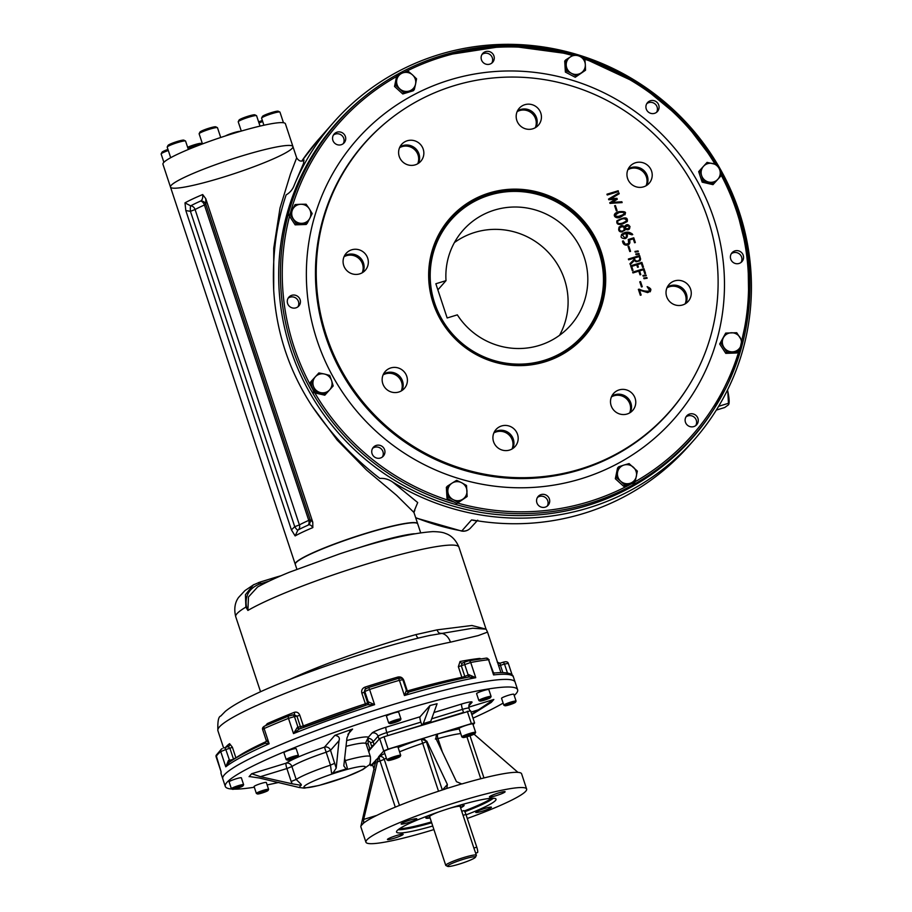 <?xml version="1.0" encoding="UTF-8"?>
<svg xmlns="http://www.w3.org/2000/svg" width="912" height="912" viewBox="0 0 912 912"><rect width="100%" height="100%" fill="white"/><g stroke="black" fill="none" stroke-linecap="round" stroke-linejoin="round"><path stroke-width="1.37" d="M620.468 216.212C625.814 213.203 625.404 211.949 619.225 212.45C613.833 215.517 614.255 216.76 620.468 216.212M615.315 214.559L614.916 215.882L617.458 216.839L624.298 214.217M614.62 214.081L618.895 211.721L625.427 212.678L624.959 214.822M627.844 228.935C633.27 223.303 620.012 227.453 627.844 228.935M622.554 231.055L623.979 230.155C624.595 226.849 623.227 225.994 619.864 227.59C618.963 230.098 619.864 231.26 622.554 231.055L623.922 230.223M619.841 227.624L619.807 227.658C618.906 230.166 619.807 231.317 622.497 231.124M625.643 226.358L625.244 227.977L626.282 229.003L628.938 228.296M625.313 229.288L624.617 230.588M618.997 227.179L621.095 226.051L624.515 226.769M625.096 225.823L628.573 225.013L629.998 226.529L629.542 228.775M628.026 246.514L628.79 246.274L630.488 251.393M643.712 278.08L646.825 277.601L647.064 278.32M639.734 281.911L640.498 281.671L642.185 286.79M685.151 303.867A12.768 12.449 41.4 0 0 666.98 287.827M646.084 185.729A12.768 12.449 41.4 0 0 627.901 169.689M535.31 127.691A12.768 12.449 41.4 0 0 517.127 111.652M417.73 163.75A12.768 12.449 41.4 0 0 399.547 147.71M362.212 272.791A12.768 12.449 41.4 0 0 344.029 256.751L344.063 256.728M401.28 390.929A12.768 12.449 41.4 0 0 383.108 374.889M512.054 448.966A12.768 12.449 41.4 0 0 493.882 432.926M629.645 412.908A12.768 12.449 41.4 0 0 611.462 396.868M719.636 169.609L735.197 203.365L748.022 255.326L748.798 308.541L737.489 360.263L714.7 407.824A237.28 231.477 41.4 0 1 362.053 453.207A237.28 231.477 41.4 0 1 363.147 97.652C386.346 78.637 412.349 64.684 441.18 55.792L507.334 45.6L574.115 54.583A237.28 231.477 41.4 0 0 441.157 55.803A237.28 231.477 41.4 0 0 363.147 97.652L361.505 98.998A237.622 231.808 41.4 0 0 360.411 455.065A237.622 231.808 41.4 0 0 713.572 409.613L714.7 407.824A237.28 231.477 41.4 0 0 719.682 169.735M342.091 132.662A6.646 6.487 41.4 0 0 334.852 143.321A6.646 6.487 41.4 0 0 344.132 142.853A6.646 6.487 41.4 0 0 342.091 132.662M291.772 295.306A6.646 6.487 41.4 0 0 289.56 306.443A6.646 6.487 41.4 0 0 299.318 298.064A6.646 6.487 41.4 0 0 291.772 295.306M372.461 448.613A6.646 6.487 41.4 0 0 383.336 456.103A6.646 6.487 41.4 0 0 376.268 445.421A6.646 6.487 41.4 0 0 372.461 448.613M536.894 502.797A6.646 6.487 41.4 0 0 548.123 505.271A6.646 6.487 41.4 0 0 541.067 494.6A6.646 6.487 41.4 0 0 536.894 502.797M688.742 426.098A6.646 6.487 41.4 0 0 697.156 416.784A6.646 6.487 41.4 0 0 686.702 415.906A6.646 6.487 41.4 0 0 688.742 426.098M739.062 263.454A6.646 6.487 41.4 0 0 742.448 253.661A6.646 6.487 41.4 0 0 731.994 252.784A6.646 6.487 41.4 0 0 739.062 263.454M658.373 110.135A6.646 6.487 41.4 0 0 647.497 102.657A6.646 6.487 41.4 0 0 648.193 111.925A6.646 6.487 41.4 0 0 658.373 110.135M493.939 55.963A6.646 6.487 41.4 0 0 482.71 53.477A6.646 6.487 41.4 0 0 483.406 62.746A6.646 6.487 41.4 0 0 493.939 55.963M453.811 85.785A203.102 198.132 41.4 0 0 387.03 121.615A203.102 198.132 41.4 0 0 386.084 425.961A203.102 198.132 41.4 0 0 687.944 387.11A203.102 198.132 41.4 0 0 674.903 157.16A203.102 198.132 41.4 0 0 453.811 85.785M611.143 405.646A12.768 12.449 -138.6 0 1 631.366 392.627A12.768 12.449 -138.6 0 1 620.684 414.253A12.768 12.449 -138.6 0 1 611.143 405.646M493.563 441.704A12.768 12.449 -138.6 0 1 513.787 428.686A12.768 12.449 -138.6 0 1 503.105 450.311A12.768 12.449 -138.6 0 1 493.563 441.704M382.789 383.656A12.768 12.449 -138.6 0 1 403.013 370.648A12.768 12.449 -138.6 0 1 392.331 392.274A12.768 12.449 -138.6 0 1 382.789 383.656M343.721 265.517A12.768 12.449 -138.6 0 1 363.945 252.51A12.768 12.449 -138.6 0 1 353.252 274.124A12.768 12.449 -138.6 0 1 343.721 265.517M399.239 156.476A12.768 12.449 -138.6 0 1 419.452 143.469A12.768 12.449 -138.6 0 1 408.77 165.095A12.768 12.449 -138.6 0 1 399.239 156.476M516.819 120.418A12.768 12.449 -138.6 0 1 537.043 107.411A12.768 12.449 -138.6 0 1 526.361 129.037A12.768 12.449 -138.6 0 1 516.819 120.418M627.593 178.467A12.768 12.449 -138.6 0 1 647.816 165.448A12.768 12.449 -138.6 0 1 637.123 187.074A12.768 12.449 -138.6 0 1 627.593 178.467M666.661 296.605A12.768 12.449 -138.6 0 1 686.884 283.598A12.768 12.449 -138.6 0 1 676.202 305.212A12.768 12.449 -138.6 0 1 666.661 296.605M639.529 290.13L641.136 295.009L640.338 295.26L638.389 289.366L639.198 289.161C642.949 290.996 646.517 291.578 649.903 290.905L647.121 286.653C651.932 288.705 652.103 290.689 647.623 292.604L639.529 290.13L641.079 295.078M642.914 275.458L646.038 274.991L646.277 275.698L643.154 276.165L642.914 275.458M643.986 268.664L645.548 273.418L644.761 273.657L643.462 269.713L639.586 270.898L640.805 274.603L640.007 274.843L638.788 271.149L632.962 272.939L632.689 272.129L643.986 268.664M639.654 255.565L640.634 259.122L639.985 260.786L636.097 261.79L634.399 260.433L630.272 264.594L629.964 263.693L634.034 259.544L633.623 258.29L628.687 259.806L628.414 259.008L639.654 255.565L640.577 259.19L639.95 260.821M635.812 253.969L638.936 253.49L639.175 254.209L636.052 254.687L635.812 253.969M633.247 238.853L629.383 240.038C630.477 242.41 629.896 244.074 627.627 245.054C624.674 245.533 622.964 244.222 622.508 241.121L623.306 240.882L625.29 244.222L627.365 244.245L628.642 243.379L628.311 239.48L633.772 237.804L635.333 242.524L634.547 242.763L633.247 238.853M624.538 226.792C628.892 219.803 633.156 232.537 625.336 229.197L622.292 231.922C615.44 232.64 619.624 222.254 624.538 226.792M620.73 217.022C615.657 219.906 610.139 213.989 618.952 211.652C627.057 211.128 627.65 212.918 620.73 217.022M611.998 202.373L621.859 201.746L622.121 202.578L609.991 203.365L609.786 202.738L615.6 199.295L608.783 199.762L608.566 199.067L618.929 192.911L619.214 193.732L610.858 198.77L616.934 198.326L617.264 199.306L611.998 202.373M489.265 192.979A89.467 87.278 41.4 0 0 458.383 341.897A89.467 87.278 41.4 0 0 603.881 297.278A89.467 87.278 41.4 0 0 489.265 192.979M615.406 205.542L617.093 210.661L616.33 210.9L614.631 205.77L615.406 205.542M622.976 223.805C618.313 225.207 616.295 224.215 616.9 220.829C624.731 216.691 628.174 216.942 627.239 221.57L622.976 223.805M631.913 234.829L626.669 233.187C627.98 235.729 627.479 237.542 625.187 238.636C620.593 238.34 619.852 236.618 622.942 233.449C626.704 231.409 629.964 231.773 632.746 234.566L631.913 234.829M628.847 246.206L630.545 251.324L629.782 251.552L628.083 246.445L628.847 246.206M634.957 251.416L638.092 250.937L638.32 251.644L635.208 252.111L634.957 251.416M631.697 266.384L633.019 270.362L632.255 270.602L630.671 265.814L641.877 262.382L643.462 267.159L642.652 267.41L641.341 263.431L637.534 264.594L638.354 267.056L637.556 267.307L636.736 264.845L631.697 266.384L632.962 270.431M643.769 278.012L646.882 277.533L647.121 278.251L644.009 278.73L643.769 278.012M640.555 281.603L642.253 286.721L641.478 286.949L639.791 281.842L640.555 281.603M618.188 190.768L618.45 191.566L607.244 194.997L606.982 194.199L618.188 190.768L618.393 191.623M489.391 193.88A88.669 86.492 41.4 0 0 450.574 218.857A88.669 86.492 41.4 0 0 459.83 342.376A88.669 86.492 41.4 0 0 583.543 336.175A88.669 86.492 41.4 0 0 589.927 230.633A88.669 86.492 41.4 0 0 489.391 193.88M450.049 219.461A88.669 86.492 -138.6 0 1 452.694 216.646M585.47 333.803A88.669 86.492 -138.6 0 1 583.019 336.779M491.773 63.133A6.646 6.487 41.4 0 0 481.981 54.492M656.56 112.313A6.646 6.487 41.4 0 0 646.768 103.672M741.057 262.428A6.646 6.487 41.4 0 0 731.264 253.787M695.765 425.551A6.646 6.487 41.4 0 0 685.972 416.921M547.211 506.126A6.646 6.487 41.4 0 0 537.419 497.485M382.413 456.946A6.646 6.487 41.4 0 0 372.632 448.305M297.916 306.831A6.646 6.487 41.4 0 0 288.135 298.19M343.22 143.697A6.646 6.487 41.4 0 0 333.427 135.067M609.729 202.806L615.6 199.295M616.934 198.326L610.858 198.77M612.055 202.361L621.802 201.814L622.064 202.635M616.877 198.394L617.207 199.375M608.509 199.135L618.872 192.979L619.157 193.8M622.702 222.995L626.578 220.966C625.438 217.888 622.44 218.002 617.584 221.308C617.367 223.611 619.066 224.17 622.702 222.995L626.544 221M617.549 221.342L617.527 221.377C617.299 223.679 619.009 224.238 622.645 223.064M616.865 220.864C624.652 216.771 628.106 217.01 627.205 221.605M625.814 233.449L622.178 234.863L624.868 237.85C626.521 237.314 626.829 235.843 625.814 233.449M622.155 234.897L624.868 237.85M626.692 237.747L626.669 233.187M624.811 237.918L625.985 237.188M621.517 234.327L627.16 232.275L631.959 233.632L632.666 234.589M622.451 241.19L623.306 240.882M623.249 240.95L625.233 244.291L628.528 243.527M629.394 240.084L629.2 244.108M628.254 239.548L633.715 237.872L635.276 242.592M635.755 254.038L638.936 253.49M638.024 260.98C639.882 260.045 640.247 258.586 639.118 256.603L634.421 258.039C634.684 260.296 635.881 261.277 638.024 260.98M634.364 258.107C634.627 260.365 635.824 261.345 637.967 261.049L639.232 260.262M628.357 259.076L639.586 255.634M633.977 259.601L629.907 263.762M637.556 264.64L638.297 267.125M630.614 265.882L641.82 262.451L643.393 267.227M632.632 272.198L643.929 268.732L645.491 273.475M639.597 270.944L640.748 274.66M647.144 286.71L650.598 288.819L650.313 291.76M638.332 289.435L639.141 289.229C642.892 291.065 646.46 291.646 649.834 290.962M606.925 194.267L618.131 190.836M685.79 303.479A12.768 12.449 41.4 0 0 667.288 287.155M646.711 185.341A12.768 12.449 41.4 0 0 628.208 169.016M535.948 127.304A12.768 12.449 41.4 0 0 517.435 110.979M418.357 163.362A12.768 12.449 41.4 0 0 399.855 147.037M362.839 272.392A12.768 12.449 41.4 0 0 344.337 256.067M401.918 390.541A12.768 12.449 41.4 0 0 383.416 374.216M512.692 448.579A12.768 12.449 41.4 0 0 494.19 432.254M630.272 412.52A12.768 12.449 41.4 0 0 611.77 396.196M614.574 205.838L615.338 205.61L617.036 210.729M475.676 853.13L477.489 852.572A4.834 0.912 -107 0 0 476.771 847.157L465.952 814.462A4.834 0.912 -107 0 0 463.832 810.631L461.814 811.247M475.437 857.223L476.338 855.467A16.12 1.824 161.7 0 0 476.372 855.239A16.12 1.824 161.7 0 0 460.492 858.568A16.12 1.824 161.7 0 0 445.751 865.363A16.12 1.824 161.7 0 0 445.922 865.522L447.689 866.4A14.706 1.664 161.7 0 0 461.483 863.39A14.706 1.664 161.7 0 0 475.312 857.394A14.706 1.664 161.7 0 0 475.437 857.223A14.706 1.664 161.7 0 0 460.982 860.05A14.706 1.664 161.7 0 0 447.689 866.4M460.571 807.485A20.155 2.28 161.7 0 0 463.763 805.456A20.155 2.28 161.7 0 0 463.969 805.136M425.836 817.745A20.155 2.28 161.7 0 0 429.962 817.608M476.372 855.239L473.875 848.046L476.771 847.157M460.184 806.607L473.875 848.046M467.286 818.474A84.634 9.553 161.7 0 0 526.634 789.028L521.607 773.821A84.634 9.553 161.7 0 0 461.814 783.967L456.467 781.675L435.902 738.378L436.358 734.89L438.068 733.818L388.124 749.128L383.747 750.952L378.594 756.8L363.66 819.421L376.827 815.385M470.478 710.756L384.032 736.771L379.666 738.606L368.813 750.907L372.29 746.962L369.748 748.615L368.87 752.104M473.111 724.755L474.605 722.999L471.367 723.604L437.954 733.955A4.036 1.471 -105.8 0 0 437.942 738.617L442.343 751.944M384.807 753.449A48.359 5.461 161.7 0 0 379.358 756.572L370.853 765.578L372.814 765.43M410.172 820.036A8.265 0.935 161.7 0 0 401.132 823.992A8.265 0.935 161.7 0 0 409.26 822.282A8.265 0.935 161.7 0 0 416.818 818.805A8.265 0.935 161.7 0 0 410.172 820.036M505.031 791.935A8.265 0.935 161.7 0 0 505.111 791.719A8.265 0.935 161.7 0 0 498.476 792.961A8.265 0.935 161.7 0 0 489.425 796.917A8.265 0.935 161.7 0 0 496.812 795.446A8.265 0.935 161.7 0 0 505.031 791.935M482.391 811.178A8.265 0.935 161.7 0 0 491.431 807.223A8.265 0.935 161.7 0 0 484.796 808.454A8.265 0.935 161.7 0 0 475.745 812.421A8.265 0.935 161.7 0 0 482.391 811.178M387.532 839.279A8.265 0.935 161.7 0 0 387.452 839.496A8.265 0.935 161.7 0 0 395.591 837.786A8.265 0.935 161.7 0 0 403.138 834.309A8.265 0.935 161.7 0 0 396.492 835.54A8.265 0.935 161.7 0 0 387.532 839.279M430.088 817.973A20.155 2.28 -18.3 0 1 429.712 815.134M459.295 805.353A20.155 2.28 -18.3 0 1 460.697 807.85M432.744 826.01A52.394 5.917 -18.3 0 1 396.538 832.063A52.394 5.917 -18.3 0 1 397.085 830.695A52.394 5.917 -18.3 0 1 449.171 808.454A52.394 5.917 -18.3 0 1 496.025 799.163A52.394 5.917 -18.3 0 1 466.089 814.861M526.634 789.028A84.634 9.553 161.7 0 0 458.588 801.659A84.634 9.553 161.7 0 0 365.929 842.186A84.634 9.553 161.7 0 0 433.918 829.578M376.075 759.685L360.935 826.101A84.634 9.553 161.7 0 0 360.901 826.979L365.929 842.186M442.582 789.906L447.382 784.468L446.914 787.968L445.17 789.074A84.634 9.553 161.7 0 0 363.512 823.171L363.66 819.421M363.512 823.171L360.947 825.884M398.122 747.509A48.359 5.461 161.7 0 1 421.298 739.051L422.678 743.303L426.349 741.695A4.036 3.933 41.4 0 0 421.298 739.051L426.816 741.16L447.382 784.468M460.97 784.115L445.979 788.72M517.218 772.339L517.959 772.373M517.731 772.179L474.058 734.183M398.179 756.846L389.937 759.935L398.179 756.846M397.313 757.051L397.507 757.621M393.072 758.248L393.38 759.16M400.186 756.447L400.699 755.444A7.25 0.821 161.7 0 0 400.71 755.341A7.25 0.821 161.7 0 0 394.873 756.424A7.25 0.821 161.7 0 0 386.939 759.89A7.25 0.821 161.7 0 0 387.007 759.97L388.01 760.471A6.452 0.73 161.7 0 0 393.14 759.434A6.452 0.73 161.7 0 0 400.186 756.447A6.452 0.73 161.7 0 0 393.847 757.69A6.452 0.73 161.7 0 0 388.01 760.471M400.71 755.341L397.94 746.974A7.25 0.821 161.7 0 0 392.114 748.057A7.25 0.821 161.7 0 0 384.169 751.534L386.939 759.89M470.489 735.425L464.516 736.771L471.652 734.103L473.26 734.092L470.489 735.425L470.193 734.548M465.895 736.109L466.112 736.771M475.551 732.553A7.25 0.821 161.7 0 0 475.608 732.461A7.25 0.821 161.7 0 0 475.631 732.359A7.25 0.821 161.7 0 0 469.144 733.647A7.25 0.821 161.7 0 0 461.928 736.725A7.25 0.821 161.7 0 0 461.848 736.919A7.25 0.821 161.7 0 0 461.928 736.987L462.931 737.489A6.452 0.73 161.7 0 0 469.224 736.087A6.452 0.73 161.7 0 0 475.095 733.465A6.452 0.73 161.7 0 0 469.691 734.411A6.452 0.73 161.7 0 0 462.943 737.261A6.452 0.73 161.7 0 0 462.931 737.489M475.631 732.359L472.861 724.003A7.25 0.821 161.7 0 0 465.713 725.496A7.25 0.821 161.7 0 0 459.089 728.551L461.848 736.919M375.71 762.899A7.25 0.821 161.7 0 0 372.643 764.495A7.25 0.821 161.7 0 0 372.563 764.689L374.171 769.557M259.726 793.383L262.2 791.878L265.814 791.32L259.578 792.973M262.702 791.741L262.952 792.505M268.071 790.442L268.584 789.439A6.452 0.73 161.7 0 0 268.595 789.347A6.452 0.73 161.7 0 0 267.421 789.302A6.452 0.73 161.7 0 0 260.467 791.297A6.452 0.73 161.7 0 0 256.352 793.394A6.452 0.73 161.7 0 0 256.42 793.463L257.423 793.964A5.643 0.638 161.7 0 0 258.404 793.942A5.643 0.638 161.7 0 0 264.195 792.3A5.643 0.638 161.7 0 0 268.071 790.442A5.643 0.638 161.7 0 0 262.531 791.525A5.643 0.638 161.7 0 0 257.423 793.964M268.595 789.347L266.338 782.496A6.452 0.73 161.7 0 0 265.153 782.462A6.452 0.73 161.7 0 0 258.199 784.457A6.452 0.73 161.7 0 0 254.095 786.554L256.352 793.394M234.065 788.584L241.064 786.44L234.065 788.584M238.613 786.805L238.841 787.501M243.55 784.833A6.452 0.73 161.7 0 0 243.607 784.765A6.452 0.73 161.7 0 0 243.618 784.673A6.452 0.73 161.7 0 0 237.861 785.813A6.452 0.73 161.7 0 0 231.443 788.549A6.452 0.73 161.7 0 0 231.374 788.72A6.452 0.73 161.7 0 0 231.443 788.777L232.446 789.279A5.643 0.638 161.7 0 0 237.952 788.059A5.643 0.638 161.7 0 0 243.094 785.756A5.643 0.638 161.7 0 0 238.363 786.589A5.643 0.638 161.7 0 0 232.457 789.074A5.643 0.638 161.7 0 0 232.446 789.279M243.618 784.673L241.361 777.822A6.452 0.73 161.7 0 0 235.011 779.156A6.452 0.73 161.7 0 0 229.117 781.869L231.374 788.72M290.369 758.647L295.978 757.131L291.031 759.194L288.944 759.514L290.369 758.647M290.803 758.499L291.031 759.194M294.348 757.382L294.553 757.997M297.916 756.618L298.429 755.615A6.452 0.73 161.7 0 0 298.441 755.524A6.452 0.73 161.7 0 0 294.986 755.98A6.452 0.73 161.7 0 0 288.705 758.1A6.452 0.73 161.7 0 0 286.197 759.571A6.452 0.73 161.7 0 0 286.265 759.639L287.269 760.129A5.643 0.638 161.7 0 0 292.775 758.909A5.643 0.638 161.7 0 0 297.916 756.618A5.643 0.638 161.7 0 0 295.18 756.869A5.643 0.638 161.7 0 0 289.412 758.795A5.643 0.638 161.7 0 0 287.269 760.129M298.441 755.524L296.183 748.672A6.452 0.73 161.7 0 0 289.834 750.006A6.452 0.73 161.7 0 0 283.94 752.731L286.197 759.571M395.648 721.107L398.407 720.491L397.86 721.107L391.807 722.965L395.648 721.107M394.326 721.609L394.565 722.338M400.425 720.07L400.938 719.066A6.452 0.73 161.7 0 0 400.949 718.975A6.452 0.73 161.7 0 0 395.762 719.933A6.452 0.73 161.7 0 0 388.706 723.022A6.452 0.73 161.7 0 0 388.774 723.091L389.777 723.592A5.643 0.638 161.7 0 0 395.272 722.361A5.643 0.638 161.7 0 0 400.425 720.07A5.643 0.638 161.7 0 0 395.899 720.833A5.643 0.638 161.7 0 0 389.777 723.592M400.949 718.975L398.681 712.135A6.452 0.73 161.7 0 0 392.331 713.469A6.452 0.73 161.7 0 0 386.437 716.182L388.706 723.022M513.878 702.776L506.89 704.919L513.878 702.776M511.427 703.141L511.666 703.836M515.998 701.282A6.452 0.73 161.7 0 0 516.055 701.203A6.452 0.73 161.7 0 0 516.067 701.111A6.452 0.73 161.7 0 0 510.298 702.263A6.452 0.73 161.7 0 0 503.891 704.999A6.452 0.73 161.7 0 0 503.823 705.17A6.452 0.73 161.7 0 0 503.891 705.227L504.895 705.728A5.643 0.638 161.7 0 0 510.196 704.577A5.643 0.638 161.7 0 0 515.497 702.274A5.643 0.638 161.7 0 0 515.542 702.206A5.643 0.638 161.7 0 0 510.002 703.3A5.643 0.638 161.7 0 0 504.895 705.728M516.067 701.111L513.809 694.271A6.452 0.73 161.7 0 0 508.041 695.411A6.452 0.73 161.7 0 0 501.623 698.159A6.452 0.73 161.7 0 0 501.554 698.318L503.823 705.17M488.228 697.965L485.754 699.481L482.14 700.04L488.228 697.965M485.503 698.706L485.754 699.481M490.565 697.532L491.078 696.529A6.452 0.73 161.7 0 0 491.089 696.437A6.452 0.73 161.7 0 0 489.915 696.403A6.452 0.73 161.7 0 0 482.961 698.398A6.452 0.73 161.7 0 0 478.846 700.484A6.452 0.73 161.7 0 0 478.914 700.553L479.917 701.054A5.643 0.638 161.7 0 0 485.423 699.835A5.643 0.638 161.7 0 0 490.565 697.532A5.643 0.638 161.7 0 0 489.55 697.418A5.643 0.638 161.7 0 0 483.178 699.276A5.643 0.638 161.7 0 0 479.917 701.054M491.089 696.437L488.832 689.597A6.452 0.73 161.7 0 0 482.482 690.931A6.452 0.73 161.7 0 0 476.588 693.644L478.846 700.484M372.278 746.962L371.914 745.822L374.159 744.842L379.084 739.267L378.07 736.223A8.06 0.912 -18.3 0 1 386.813 732.575L420.865 722.133A4.834 0.912 73 0 1 420.067 716.775L429.985 705.523L423.259 723.604L430.772 721.346L429.438 722.851L463.501 712.409L462.498 709.365A4.834 0.912 73 0 1 461.689 704.007A12.893 1.459 -18.3 0 1 471.926 702.422L468.802 705.956M423.259 723.604L421.88 725.177L420.865 722.133M346.013 746.335A40.299 4.549 -18.3 0 1 366.122 743.816L365.917 742.254L368.414 737.147L372.028 733.054A12.893 1.459 -18.3 0 1 386.004 727.217A4.834 0.912 -107 0 0 386.813 732.575L387.817 735.619L421.88 725.177M369.451 749.083L371.081 748.193M368.653 741.251A2.417 2.36 -138.6 0 1 370.523 742.904L373.145 741.809A4.834 4.72 -138.6 0 0 368.209 738.435L368.095 743.645L366.202 744.032M471.846 714.655L491.26 702.4L493.837 699.481L478.458 709.798L471.002 712.09M301.256 785.335L292.216 783.818L291.167 781.47L296.183 779.464L301.302 784.502L299.33 787.523L259.236 777.993L249.489 776.545M249.079 776.671L251.666 773.741L260.41 776.671L286.892 768.542L291.167 781.47M344.371 760.847L345.317 760.597L347.335 768.2L346.15 768.953L343.801 765.932L346.959 737.956L350.003 730.957L352.591 729.053L334.909 735.323C338.705 736.018 340.073 737.808 339.002 740.715L330.52 750.337A4.834 4.72 41.4 0 0 324.467 747.167L326.177 752.229L330.52 750.337L336.197 768.132L332.994 772.988L331.58 773.034L330.452 765.157L326.177 752.229A40.299 4.549 -18.3 0 0 291.908 766.536A4.834 4.446 56.3 0 0 286.094 763.184A4.834 0.912 -107 0 0 286.892 768.542L291.908 766.536L296.183 779.464A40.299 4.549 -18.3 0 1 330.452 765.157L334.795 763.264M292.216 783.818L260.41 776.671M346.15 768.953L332.994 772.988M336.197 768.132L339.002 740.715M429.985 705.523L437.087 703.733L430.772 721.346M372.039 747.042A45.144 5.096 -18.3 0 1 370.865 748.376M232.013 789.062A153.957 17.385 -18.3 0 1 225.287 786.418A153.957 17.385 -18.3 0 1 226.906 782.405A153.957 17.385 -18.3 0 1 379.962 717.037A153.957 17.385 -18.3 0 1 517.628 689.734A153.957 17.385 -18.3 0 1 514.22 695.514M503.139 703.106A153.957 17.385 -18.3 0 1 472.997 718.132M278.901 782.416A153.957 17.385 -18.3 0 1 267.136 784.913M254.311 787.227A153.957 17.385 -18.3 0 1 234.042 789.142M471.698 714.187L478.458 709.798M224.398 774.801A153.957 17.385 -18.3 0 1 377.454 709.433A153.957 17.385 -18.3 0 1 515.12 682.13A153.957 17.385 -18.3 0 0 377.454 709.433A153.957 17.385 -18.3 0 0 224.398 774.801A153.957 17.385 -18.3 0 0 222.779 778.814A153.957 17.385 -18.3 0 1 224.398 774.801M409.089 691.957A2.417 2.405 150.4 0 1 406.353 690.361L404.438 695.514A153.957 17.385 -18.3 0 1 475.745 677.696L468.962 674.709A2.417 0.889 69.1 0 1 468.893 677.012L475.745 677.696L470.717 662.488A153.957 17.385 -18.3 0 1 488.547 659.718L493.574 674.926A153.957 17.385 -18.3 0 1 513.422 677L517.628 689.734M366.328 688.514L368.722 687.477L369.577 689.461A153.957 17.385 -18.3 0 1 399.41 680.306L404.438 695.514L409.26 691.9C432.254 685.3 452.272 680.306 469.304 676.898M403.093 680.512L403.811 680.329C402.637 677.639 400.676 676.533 397.917 677.035A2.417 0.741 -106.2 0 0 398.521 678.346M365.575 688.902L364.925 687.146C362.235 688.332 361.209 690.35 361.859 693.2L364.116 692.219L365.324 689.13A2.417 2.348 -136.4 0 1 365.359 689.107M367.525 704.702A2.417 2.212 56.9 0 0 368.573 701.944L374.604 704.668L367.411 704.725L299.296 729.019L293.516 733.579A153.957 17.385 -18.3 0 1 374.604 704.668L369.577 689.461L364.811 691.49A2.417 2.348 -136.4 0 1 365.324 689.13L368.722 687.477A151.54 17.111 -18.3 0 1 398.065 678.494A2.417 0.695 73.7 0 1 398.145 678.46L398.145 678.46A2.417 0.695 73.7 0 1 399.41 680.306L402.83 679.725L406.535 690.794M494.008 673.113L493.574 674.926L493.358 672.452L494.281 673.01C506.365 671.882 512.738 673.204 513.422 677M480.852 658.806L479.746 658.441A2.417 2.143 -95.8 0 0 479.963 658.931M468.152 677.126A2.417 1.311 67.5 0 0 468.187 675.017L464.664 664.369A2.417 1.311 -112.5 0 1 465.063 661.941L462.213 663.115A2.417 1.813 79.1 0 1 462.167 663.138A2.417 1.813 79.1 0 1 462.156 663.138A2.417 1.813 79.1 0 1 460.036 661.508L458.348 666.695L461.301 665.771L462.156 663.138M499.97 663.218A2.417 2.394 -167.1 0 1 497.656 662.728M498.636 665.692L500.437 665.304L500.015 663.206L497.291 662.203M299.296 729.019L299.398 728.984A2.417 1.664 77.9 0 1 297.369 727.331L293.516 733.579L288.488 718.371L294.462 716.57A2.417 1.972 80.8 0 0 291.874 715.054L288.887 715.954A2.417 1.129 68.2 0 0 288.751 715.988L288.751 715.988A2.417 1.129 68.2 0 0 288.488 718.371A153.957 17.385 -18.3 0 0 264.115 728.54L269.154 743.747L266.521 740.213M294.063 714.7L296.947 716.171L299.831 715.304C298.669 712.637 296.822 711.645 294.291 712.329A2.417 1.094 -111.6 0 1 294.154 714.643M267.501 724.812A2.417 1.585 66.1 0 0 267.341 723.581L265.552 725.656M288.614 716.068A151.54 17.111 -18.3 0 0 264.902 725.975A2.417 1.539 66.3 0 0 264.685 726.043C262.884 727.012 262.189 728.164 262.61 729.486L266.315 740.704L265.153 743.269L269.154 743.747A153.957 17.385 -18.3 0 0 225.777 766.81L229.06 762.5M216.133 756.892L216.133 756.835A2.417 2.394 -160.4 0 1 216.144 755.296L221.16 772.054L216.133 756.835A153.957 17.385 -18.3 0 1 220.75 751.602L225.777 766.81L228.445 760.46L229.037 762.364M228.866 746.198L228.114 746.597L229.904 748.262L232.4 747.259L229.573 743.668A2.417 2.28 -127.5 0 1 228.319 746.518M265.164 743.269L265.164 743.269C247.904 751.032 235.57 757.61 228.148 763.002L228.125 763.013M260.547 691.763L235.741 616.74A116.873 13.201 -18.3 0 1 245.875 607.096L247.904 610.447L246.4 606.4A2.417 1.037 151.1 0 0 245.875 607.096L245.431 594.692L253.376 584.888L260.023 582.084L253.376 584.888M261.539 584.866L260.957 583.623L259.35 584.136L258.438 582.563M259.35 584.136C249.181 588.331 244.861 595.753 246.4 606.4M257.629 586.963L248.474 596.95L247.904 610.447A116.873 13.201 161.7 0 1 390.404 557.175A116.873 13.201 161.7 0 1 458.93 547.154C454.324 536.028 446.72 533.919 445.261 533.372C442.981 532.323 438.866 531.73 432.892 531.616C411.073 533.11 379.928 540.542 339.458 553.937L289.503 572.189C276.496 577.501 265.871 582.426 257.629 586.963M296.879 569.236L295.283 564.414A64.49 7.285 -18.3 0 1 365.894 533.531A64.49 7.285 -18.3 0 1 417.73 523.921L420.649 532.722M418.46 638.115A4.834 2.006 74.7 0 1 415.997 634.581L437.144 629.85L471.857 625.484L486.13 629.166L472.769 628.231L429.769 635.459M430.738 635.242C379.346 646.38 294.28 675.131 252.259 695.628C240.244 701.305 231.295 706.538 225.378 711.326L220.738 716.057C218.47 716.581 217.523 721.46 217.9 730.694A143.48 16.199 -18.3 0 1 391.328 657.107A143.48 16.199 -18.3 0 1 450.448 642.173A12.893 9.382 -101.4 0 0 440.325 633.304A4.834 2.861 80.1 0 1 437.144 629.85M450.448 642.173L478.298 635.573L487.532 632.107L486.13 629.166M225.344 135.968A8.379 0.946 -18.3 0 1 233.506 132.776A8.379 0.946 -18.3 0 1 240.187 131.385M187.963 148.303A9.667 1.094 -18.3 0 1 188.26 148.177A9.667 1.094 -18.3 0 1 201.848 144.153M187.621 147.277A8.379 0.946 -18.3 0 1 195.749 144.37A8.379 0.946 -18.3 0 1 201.164 143.401L202.316 143.971M163.886 162.302L161.139 154.003A9.667 1.094 -18.3 0 1 161.162 153.866A9.667 1.094 -18.3 0 1 168.31 150.503M161.162 153.866L161.983 152.258A8.379 0.946 -18.3 0 1 167.956 149.42M170.692 157.708L167.204 147.14A9.667 1.094 -18.3 0 1 167.215 147.003A9.667 1.094 -18.3 0 1 173.861 143.811A9.667 1.094 -18.3 0 1 183.802 141.007A9.667 1.094 -18.3 0 1 185.467 140.961A9.667 1.094 -18.3 0 1 185.569 141.064L188.351 149.477M167.215 147.003L168.036 145.396A8.379 0.946 -18.3 0 1 175.685 141.987A8.379 0.946 -18.3 0 1 183.859 140.163L185.467 140.961M202.475 143.914L199.124 133.802A9.667 1.094 -18.3 0 1 199.147 133.665A9.667 1.094 -18.3 0 1 199.226 133.551A9.667 1.094 -18.3 0 1 208.324 129.618A9.667 1.094 -18.3 0 1 217.398 127.634A9.667 1.094 -18.3 0 1 217.489 127.726L220.715 137.484M199.147 133.665L199.967 132.058A8.379 0.946 -18.3 0 1 200.036 131.966A8.379 0.946 -18.3 0 1 207.925 128.546A8.379 0.946 -18.3 0 1 215.779 126.836L217.398 127.634M241.292 131.066L238.226 121.809A9.667 1.094 -18.3 0 1 238.249 121.672A9.667 1.094 -18.3 0 1 241.988 119.62A9.667 1.094 -18.3 0 1 256.489 115.642A9.667 1.094 -18.3 0 1 256.591 115.744L260.023 126.107M238.249 121.672L239.069 120.076A8.379 0.946 -18.3 0 1 242.307 118.286A8.379 0.946 -18.3 0 1 254.881 114.844L256.489 115.642M263.91 125.218L261.584 118.184A9.667 1.094 -18.3 0 1 261.607 118.047A9.667 1.094 -18.3 0 1 272.175 113.555A9.667 1.094 -18.3 0 1 279.859 112.016A9.667 1.094 -18.3 0 1 279.961 112.119L283.472 122.744M261.607 118.047L262.428 116.451A8.379 0.946 -18.3 0 1 271.594 112.552A8.379 0.946 -18.3 0 1 278.24 111.218L279.859 112.016M258.985 122.983A9.667 1.094 -18.3 0 1 262.702 121.547M258.643 121.946A8.379 0.946 -18.3 0 1 262.348 120.475M393.038 372.484A130.576 127.384 41.4 0 0 394.326 374.273M402.01 383.724A130.576 127.384 41.4 0 0 403.184 385.024M403.184 384.887A130.576 127.384 -138.6 0 1 401.975 383.553M394.486 374.342A130.576 127.384 -138.6 0 1 393.163 372.518M171.171 185.387A64.49 7.285 -18.3 0 1 235.273 158.004A64.49 7.285 -18.3 0 1 292.934 146.57A64.49 7.285 161.7 0 0 229.425 159.908A64.49 7.285 161.7 0 0 170.487 187.063A64.49 7.285 -18.3 0 1 171.171 185.387M417.696 523.83A64.49 7.285 161.7 0 0 417.673 523.727A64.49 7.285 161.7 0 0 360.012 535.162A64.49 7.285 161.7 0 0 295.898 562.544A64.49 7.285 161.7 0 0 295.226 564.22A64.49 7.285 161.7 0 0 295.26 564.311M312.77 522.211L205.77 198.679L202.681 194.552C202.977 198.007 202.282 200.173 200.606 201.05A4.834 4.571 -162.9 0 1 205.816 204.231L204.436 205.006A4.834 3.181 -114 0 0 200.606 201.05A60.853 6.874 -18.3 0 0 190.665 205.85A4.834 4.047 -118.3 0 1 195.088 209.521A57.228 6.464 -18.3 0 1 204.436 205.006L308.746 520.387A57.228 6.464 161.7 0 0 299.398 524.902L294.736 526.703L190.437 211.322L185.82 210.569L184.988 202.863L190.665 205.85A4.834 0.764 -93.5 0 0 190.437 211.322L195.088 209.521L299.398 524.902A4.834 4.047 61.7 0 1 297.893 530.077A4.834 1.015 59.2 0 1 294.736 526.703L291.418 529.872L295.135 535.914L297.893 530.077A60.853 6.874 161.7 0 1 307.834 525.266A4.834 3.181 66 0 0 308.746 520.387L310.114 519.612L312.77 522.211L312.827 527.603C311.106 524.97 309.442 524.195 307.834 525.266A4.834 4.742 85.2 0 0 310.114 519.612L205.816 204.231L205.77 198.679M291.418 529.872L185.82 210.569M414.846 510.264L413.945 512.476L396.595 495.33L366.59 470.09L337.144 440.029L312.086 406.171C289.07 370.865 276.279 332.173 273.703 290.073L273.748 248.212L280.018 208.016L290.426 174.101L296.662 157.822C298.954 161.253 301.427 162.005 304.072 160.045M717.835 164.844A240.209 234.327 41.4 0 0 333.655 122.322A240.209 234.327 41.4 0 0 294.371 184.84C292.832 189.274 290.084 192.637 286.129 194.906C276.302 224.113 272.152 255.839 273.703 290.073M312.086 406.171C331.193 434.26 353.799 458.348 379.905 478.447C384.465 478.082 388.729 479.29 392.673 482.06A240.209 234.327 41.4 0 0 693.895 440.154A240.209 234.327 41.4 0 0 717.995 165.106M392.673 482.06L417.707 502.558L414.128 511.176M693.895 440.154L688.97 445.74A240.209 234.327 -138.6 0 1 473.83 520.228L473.066 520.102M473.83 520.228L471.527 519.943L461.825 530.921A9.667 9.439 41.4 0 0 470.581 527.945L477.728 520.182M303.821 160.25L303.593 163.282L294.371 184.84M475.323 520.729L471.527 519.943M453.116 499.605A9.667 9.439 -138.6 0 1 447.849 491.511L447.404 486.153L452.147 483.086L456.627 480.316L461.7 482.756A9.667 9.439 -138.6 0 1 462.669 499.274A9.667 9.439 -138.6 0 1 453.116 499.605L448.054 497.154L447.849 491.511A9.667 9.439 -138.6 0 1 452.147 483.086A9.667 9.439 41.4 0 1 461.7 482.756L466.511 485.492L467.161 496.504L457.938 502.33L453.116 499.605M447.404 486.153L446.356 487.339L447.005 498.34L448.054 497.154M467.161 496.504L456.889 503.527L447.005 498.34M457.938 502.33L456.889 503.527M630.01 483.314A9.667 9.439 -138.6 0 1 620.627 481.171L616.375 477.546L618.598 466.819L623.968 465.063A9.667 9.439 -138.6 0 1 636.359 476.338A9.667 9.439 -138.6 0 1 630.01 483.314L624.64 485.07L620.627 481.171A9.667 9.439 -138.6 0 1 617.618 472.04A9.667 9.439 41.4 0 1 623.968 465.063L629.086 463.604L637.351 471.116L635.128 481.855L630.01 483.314M616.375 477.546L615.326 478.732L617.561 468.004L618.598 466.819M635.128 481.855L634.079 483.041L623.591 486.256L615.326 478.732M624.64 485.07L623.591 486.256M719.762 169.997A9.667 9.439 -138.6 0 1 717.835 179.288L714.039 183.46L703.22 180.975L701.602 175.56A9.667 9.439 -138.6 0 1 712.614 163.487A9.667 9.439 -138.6 0 1 719.762 169.997L721.381 175.4L717.835 179.288A9.667 9.439 -138.6 0 1 708.749 182.069A9.667 9.439 41.4 0 1 701.602 175.56L699.732 170.441L707.074 162.382L717.892 164.867L719.762 169.997M714.039 183.46L712.99 184.646L702.172 182.161L698.683 171.627L699.732 170.441M703.22 180.975L702.172 182.161M721.381 175.4L712.99 184.646M740.453 346.788A9.667 9.439 -138.6 0 1 732.461 351.838L726.818 352.169L720.742 342.821L723.341 337.816A9.667 9.439 -138.6 0 1 739.894 337.258A9.667 9.439 -138.6 0 1 740.453 346.788L737.854 351.793L732.461 351.838A9.667 9.439 -138.6 0 1 723.911 347.358A9.667 9.439 41.4 0 1 723.341 337.816L725.69 333.097L736.725 332.72L742.801 342.068L740.453 346.788M726.818 352.169L725.77 353.354L719.693 344.018L725.69 333.097M720.742 342.821L719.693 344.018M737.854 351.793L736.805 352.978L725.77 353.354M580.055 56.498A9.667 9.439 -138.6 0 1 585.322 64.592L585.527 70.235L576.293 76.072L571.482 73.336A9.667 9.439 -138.6 0 1 570.502 56.829A9.667 9.439 -138.6 0 1 580.055 56.498L584.866 59.223L585.322 64.592A9.667 9.439 -138.6 0 1 581.035 73.006A9.667 9.439 41.4 0 1 571.482 73.336L566.42 70.897L565.759 59.884L574.993 54.047L580.055 56.498M585.527 70.235L575.244 77.258L565.372 72.082L564.722 61.07L565.759 59.884M576.293 76.072L575.244 77.258M566.42 70.897L565.372 72.082M403.172 72.778A9.667 9.439 -138.6 0 1 412.543 74.932L416.545 78.831L415.564 84.064L414.322 89.57L409.203 91.029A9.667 9.439 -138.6 0 1 396.811 79.754A9.667 9.439 -138.6 0 1 403.172 72.778L408.291 71.318L412.543 74.932A9.667 9.439 -138.6 0 1 415.564 84.064A9.667 9.439 41.4 0 1 409.203 91.029L403.834 92.785L395.58 85.261L397.803 74.533L403.172 72.778M414.322 89.57L413.273 90.755L402.785 93.97L394.531 86.458L396.754 75.719L397.803 74.533M403.834 92.785L402.785 93.97M395.58 85.261L394.531 86.458M292.718 209.315A9.667 9.439 -138.6 0 1 300.709 204.265L306.101 204.208L309.271 208.745L312.178 213.556L309.829 218.276A9.667 9.439 -138.6 0 1 293.288 218.846A9.667 9.439 -138.6 0 1 292.718 209.315L295.078 204.596L300.709 204.265A9.667 9.439 -138.6 0 1 309.271 208.745A9.667 9.439 41.4 0 1 309.829 218.276L307.23 223.28L296.206 223.668L290.119 214.32L292.718 209.315M307.23 223.28L306.181 224.466L295.157 224.854L289.07 215.506L295.078 204.596M296.206 223.668L295.157 224.854M290.119 214.32L289.07 215.506M313.409 386.107A9.667 9.439 -138.6 0 1 315.335 376.816L318.881 372.928L324.421 374.023L329.711 375.413L331.58 380.543A9.667 9.439 -138.6 0 1 320.568 392.616A9.667 9.439 -138.6 0 1 313.409 386.107L311.539 380.977L315.335 376.816A9.667 9.439 -138.6 0 1 324.421 374.023A9.667 9.439 41.4 0 1 331.58 380.543L333.188 385.947L325.858 394.007L315.028 391.522L313.409 386.107M333.188 385.947L324.809 395.192L313.979 392.707L310.502 382.174L311.539 380.977M325.858 394.007L324.809 395.192M315.028 391.522L313.979 392.707M447.154 317.98L457.334 314.857A71.74 69.985 41.4 0 0 570.638 325.231A71.74 69.985 41.4 0 0 563.137 225.287A71.74 69.985 41.4 0 0 463.045 230.303A71.74 69.985 41.4 0 0 446.014 280.645L435.845 283.757L447.154 317.98M489.516 195.157A87.563 85.42 41.4 0 0 459.295 340.906A87.563 85.42 41.4 0 0 601.703 297.232A87.563 85.42 41.4 0 0 489.516 195.157M582.198 337.668A88.646 86.48 41.4 0 0 589.334 231.887A88.646 86.48 41.4 0 0 488.593 194.803A88.646 86.48 41.4 0 0 449.263 220.373M446.014 280.645L437.863 289.879M454.427 242.558A71.74 69.985 -138.6 0 1 543.427 247.631A71.74 69.985 -138.6 0 1 559.546 335.308M716.319 410.092L724.721 407.516L728.437 404.837L728.984 403.503A22.162 4.184 -107 0 0 727.776 391.214L727.502 390.04A22.162 4.184 -107 0 1 727.776 391.214L728.449 403.298L718.633 406.307M728.87 404.096L728.449 403.298M292.934 146.57L285.399 123.758A64.49 7.285 161.7 0 0 221.89 137.096A64.49 7.285 161.7 0 0 162.952 164.251L170.487 187.063A64.49 7.285 161.7 0 0 222.334 177.452A64.49 7.285 161.7 0 0 292.934 146.57L296.662 157.822M716.684 164.525A237.28 231.477 41.4 0 0 579.462 56.191M449.491 80.039A211.31 206.146 41.4 0 0 376.565 431.741A211.31 206.146 41.4 0 0 720.195 326.359A211.31 206.146 41.4 0 0 449.491 80.039M572.611 55.507A235.672 229.904 41.4 0 0 441.887 57.057A235.672 229.904 41.4 0 0 403.97 72.538M396.583 76.54A235.672 229.904 41.4 0 0 290.449 212.804M289.537 216.212A235.672 229.904 41.4 0 0 313.01 389.777M314.811 392.89A235.672 229.904 41.4 0 0 454.142 502.079M457.596 503.071A235.672 229.904 41.4 0 0 631.161 483.93M635.162 481.696A235.672 229.904 41.4 0 0 739.78 348.11M741.832 340.393A235.672 229.904 41.4 0 0 721.346 175.446M714.951 164.057A235.672 229.904 41.4 0 0 584.877 59.257M687.944 387.11L687.443 387.908A203.262 198.28 -138.6 0 1 579.964 469.84A203.262 198.28 -138.6 0 1 341.305 372.107A203.262 198.28 -138.6 0 1 386.3 122.208L387.03 121.615M463.068 815.339L465.952 814.462M460.275 806.584A16.519 1.87 161.7 0 0 460.355 806.493A16.519 1.87 161.7 0 0 456.878 806.071M432.083 814.268A16.519 1.87 161.7 0 0 429.666 816.707L429.655 816.639M460.275 806.573A16.12 1.824 161.7 0 0 450.061 808.169M438.809 811.885A16.12 1.824 161.7 0 0 429.666 816.696L445.751 865.363M431.387 821.929A51.585 5.825 -18.3 0 1 399.502 828.734M491.659 798.251A51.585 5.825 -18.3 0 1 464.322 810.939M431.672 822.784A52.394 5.917 -18.3 0 1 398.111 829.749M493.392 798.239A52.394 5.917 -18.3 0 1 464.824 811.703M388.124 749.128L384.032 736.771M383.747 750.952L379.666 738.606M471.367 723.604L467.286 711.246M370.853 765.578L370.021 763.059M438.535 791.24L422.678 743.303A44.335 5.005 161.7 0 0 399.547 751.819M386.323 758.054A44.335 5.005 161.7 0 0 384.237 759.354L399.467 805.433M379.358 756.572A4.036 3.728 -124.3 0 1 384.237 759.354L380.03 761.03A4.036 0.764 73 0 1 379.358 756.572M460.754 733.579A44.335 5.005 161.7 0 0 437.942 738.617L435.377 739.016M459.215 728.95A48.359 5.461 161.7 0 0 437.954 733.955A4.036 3.933 -138.6 0 0 436.278 734.992M376.964 761.976L380.03 761.03L395.284 807.143M442.32 789.997L426.349 741.695L426.816 741.16M466.91 736.805L480.784 778.757L466.91 736.805M483.964 777.959L470.022 735.813M369.748 748.615L368.095 743.645M370.523 742.904L371.914 747.088M372.028 733.054A4.834 4.72 -138.6 0 1 378.07 736.223L373.145 741.809L374.159 744.842M386.004 727.217L420.067 716.775M433.941 712.511L461.689 704.007M431.672 718.816L462.498 709.365A8.06 0.912 -18.3 0 1 468.973 708.168C468.848 705.17 469.121 703.711 469.805 703.779A4.834 4.72 -138.6 0 1 471.926 702.422M493.837 699.481L468.757 707.165M251.666 773.741L286.094 763.184A45.144 5.096 -18.3 0 1 324.467 747.167L334.909 735.323M366.122 743.816L370.397 756.743A40.299 4.549 -18.3 0 0 345.317 760.597L344.633 758.533M346.663 740.555A45.144 5.096 -18.3 0 1 368.414 737.147M352.591 729.053L347.917 734.354M364.925 767.71A32.239 3.637 -18.3 0 1 315.461 786.247A32.239 3.637 -18.3 0 1 323.578 777.035A32.239 3.637 -18.3 0 1 364.925 767.71M225.287 786.418L221.08 773.672A153.957 17.385 -18.3 0 1 221.16 772.054M507.482 673.067L504.496 664.061L508.303 663.366L512.156 675.062M407.664 691.798A2.417 0.821 74 0 1 407.333 690.977L406.775 691.125M462.407 678.323A2.417 1.756 78.6 0 1 461.871 677.342A143.48 16.199 -18.3 0 0 407.333 690.977L403.811 680.329M364.925 687.146A143.48 16.199 -18.3 0 1 397.917 677.035M365.86 705.238L361.859 693.2M367.821 704.486L367.707 704.6A2.417 2.348 43.6 0 0 368.334 702.137L364.811 691.49L364.116 692.219L367.639 702.867L365.37 703.847A143.48 16.199 -18.3 0 0 303.354 725.952L297.985 727.217L294.462 716.57L296.947 716.171L300.47 726.818A2.417 1.972 80.8 0 0 301.484 728.164M367.49 704.702A2.417 2.348 43.6 0 0 367.639 702.867L368.573 701.944M460.036 661.508A143.48 16.199 -18.3 0 1 479.746 658.441M458.348 666.695L461.871 677.342L464.812 676.419L461.301 665.771L470.717 662.488A2.417 1.847 79.4 0 0 468.563 660.858L465.063 661.941A2.417 1.311 -112.5 0 1 465.234 661.895L468.255 660.949A2.417 1.847 79.4 0 1 468.563 660.858L486.29 658.111A2.417 2.12 83.6 0 1 488.547 659.718L493.358 672.452M464.903 662.032L462.464 663.047M465.006 677.776A2.417 1.311 67.5 0 0 464.812 676.419L468.962 674.709M512.191 675.097L508.303 663.366C507.859 661.77 506.228 661.371 503.401 662.158L499.981 663.206L503.401 662.158L504.496 664.061L500.437 665.304L502.877 672.657M297.369 727.331L297.985 727.217A2.417 1.972 80.8 0 0 299.786 728.848M303.593 727.343A2.417 1.015 68.7 0 0 303.354 725.952L299.831 715.304M267.341 723.581A143.48 16.199 -18.3 0 1 294.291 712.329M294.371 714.609L288.751 715.988L264.685 726.043A2.417 1.539 66.3 0 0 264.115 728.54L262.61 729.486M216.144 755.296L221.456 749.06A2.417 2.303 -128.7 0 1 222.22 748.672L221.456 749.06A2.417 2.303 -128.7 0 0 220.75 751.602L225.823 749.527L224.797 747.601L228.228 746.54M225.606 747.35A143.48 16.199 -18.3 0 1 229.573 743.668M228.114 746.597L224.842 747.601M235.934 757.952A2.417 2.257 54.4 0 0 235.923 757.895L233.426 758.909L229.904 748.262L225.823 749.527L229.984 761.702M266.407 741.479A143.48 16.199 -18.3 0 0 235.923 757.895L232.4 747.259M228.445 760.46L233.586 759.365M269.12 581.115L260.957 583.623L260.023 582.084L274.729 577.57L260.08 582.084M275.299 578.265L274.729 577.57L281.135 575.7M274.786 577.57A29.891 3.374 -18.3 0 1 281.01 575.757M409.397 691.877A151.54 17.111 -18.3 0 1 468.791 677.035M299.649 728.905A151.54 17.111 -18.3 0 1 367.183 704.828M414.356 533.748A64.49 7.285 161.7 0 0 369.474 544.373A64.49 7.285 161.7 0 0 356.626 548.488M289.583 679.554A116.873 13.201 -18.3 0 1 415.997 634.581M312.827 527.603A64.49 7.285 161.7 0 0 295.135 535.914M184.988 202.863A64.49 7.285 -18.3 0 1 202.681 194.552M415.667 517.651A240.209 234.327 41.4 0 0 461.825 530.921A9.667 1.117 100.3 0 1 461.586 531.058A9.667 9.667 0 0 0 470.581 527.945M318.938 139A240.209 234.327 41.4 0 0 301.769 161.048L318.938 139L333.655 122.322M579.348 56.134L639.734 84.326L682.894 119.985L716.718 164.525M474.605 722.999L470.524 710.642M370.808 765.681L369.976 763.15M475.095 733.465L475.608 732.461M243.094 785.756L243.607 784.765M515.542 702.206L516.055 701.203M299.341 787.512L304.323 788.139L318.881 785.494L345.614 777.058L362.839 769.568L368.459 765.442C370.055 765.1 370.705 762.204 370.397 756.743M369.018 749.938L369.269 749.231M469.783 710.619L468.973 708.168M406.49 690.703L409.26 691.9M368.722 687.477L398.145 678.46C401.246 677.867 402.808 678.3 402.83 679.725M486.29 658.111L489.174 659.786M235.741 616.74C232.799 605.066 237.656 598.842 238.499 597.531L244.929 590.611L253.981 584.512M221.08 773.672L220.978 771.187M431.011 635.174L430.43 635.311M500.939 672.646L487.532 632.107M223.622 748L217.9 730.694M485.868 628.596L458.93 547.154M170.487 187.063L295.226 564.22M413.945 512.476L417.673 523.727M415.747 517.913L461.586 531.058M526.315 110.352L528.538 109.679M625.78 398.111L627.376 397.621"/></g></svg>
